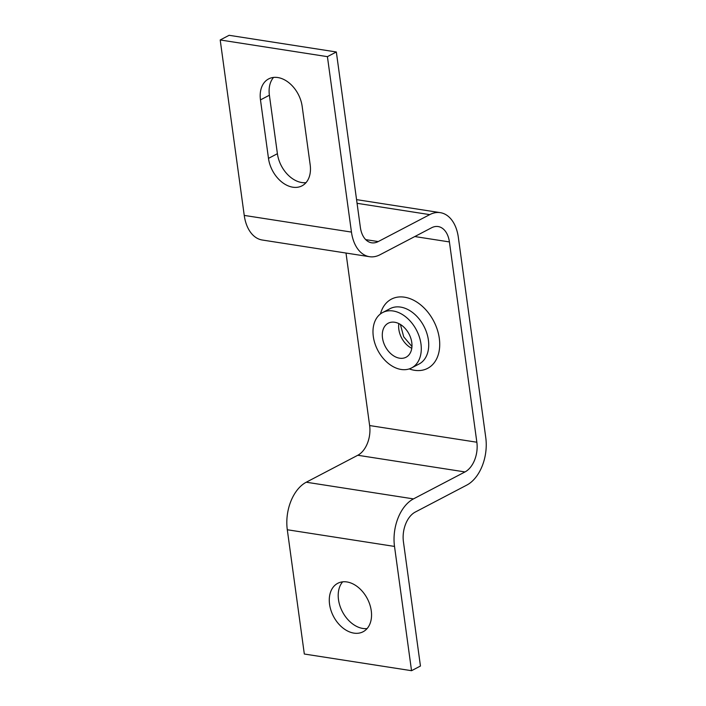 <?xml version="1.0" encoding="UTF-8"?>
<svg xmlns="http://www.w3.org/2000/svg" width="706" height="706" viewBox="0 0 706 706"><rect width="100%" height="100%" fill="white"/><g stroke="black" fill="none" stroke-linecap="round" stroke-linejoin="round"><path stroke-width="1.06" d="M393.136 310.984A31.249 21.824 -117.6 0 0 382.652 312.537A31.249 21.824 -117.6 0 0 374.93 343.522A31.249 21.824 -117.6 0 0 401.149 369.467A31.249 21.824 -117.6 0 0 411.624 367.905A31.249 21.824 -117.6 0 0 419.346 336.921A31.249 21.824 -117.6 0 0 393.136 310.984M387.956 323.357A19.203 13.414 -117.6 0 0 385.361 346.646A19.203 13.414 -117.6 0 0 406.047 357.236A19.203 13.414 -117.6 0 0 406.321 357.086A19.203 13.414 -117.6 0 0 408.915 333.806A19.203 13.414 -117.6 0 0 388.238 323.207A19.203 13.414 -117.6 0 0 387.956 323.357M268.483 158.373L260.479 99.89A27.34 19.097 62.4 0 1 268.642 78.904A27.34 19.097 62.4 0 1 302.168 106.377L310.181 164.86A27.34 19.097 62.4 0 1 302.009 185.837A27.34 19.097 62.4 0 1 268.483 158.373L277.405 153.705A27.34 19.097 62.4 0 0 306.016 182.651M367.102 628.569A27.34 19.097 62.4 0 1 362.84 628.455A27.34 19.097 62.4 0 1 341.183 609.137A27.34 19.097 62.4 0 1 342.648 581.832M346.911 581.947A27.34 19.097 62.4 0 1 369.847 604.645A27.34 19.097 62.4 0 1 363.096 631.755A27.34 19.097 62.4 0 1 353.918 633.123A27.34 19.097 62.4 0 1 330.982 610.425A27.34 19.097 62.4 0 1 337.742 583.315A27.34 19.097 62.4 0 1 346.911 581.947M260.479 99.89L269.392 95.222A27.34 19.097 62.4 0 1 273.549 77.431M269.392 95.222L277.405 153.705M411.536 670.7L394.513 546.426A37.497 23.845 -81.2 0 1 413.478 498.895L464.998 471.935A23.43 14.905 -81.2 0 0 476.85 442.23L449.413 241.929A23.43 14.905 -81.2 0 0 438.152 226.555A23.43 14.905 -81.2 0 0 431.551 227.782L380.031 254.734A37.497 23.845 -81.2 0 1 369.467 256.693A37.497 23.845 -81.2 0 1 351.456 232.089L327.416 56.648L336.338 51.979L360.369 227.42A23.43 14.905 -81.2 0 0 371.63 242.802A23.43 14.905 -81.2 0 0 378.231 241.576L429.742 214.624A37.497 23.845 -81.2 0 1 440.315 212.656A37.497 23.845 -81.2 0 1 458.326 237.269L485.763 437.57A37.497 23.845 -81.2 0 1 466.798 485.093L415.287 512.053A23.43 14.905 -81.2 0 0 403.426 541.758L420.449 666.032L411.536 670.7L304.321 654.021L287.298 529.747A37.497 23.845 -81.2 0 1 306.263 482.216L357.783 455.264A23.43 14.905 -81.2 0 0 369.635 425.55L346.002 253.048M327.416 56.648L220.201 39.968L229.123 35.3L336.338 51.979M369.467 256.693L262.253 240.014A37.497 23.845 -81.2 0 1 244.241 215.409L220.201 39.968M378.231 241.576L365.708 239.625M464.998 471.935L357.783 455.264M476.85 442.23L369.635 425.55M449.413 241.929L414.793 236.545M351.456 232.089L244.241 215.409M394.513 546.426L287.298 529.747M413.478 498.895L306.263 482.216M429.742 214.624L357.068 203.31M411.624 367.905L419.055 364.022A31.249 21.824 -117.6 0 0 426.777 333.038A31.249 21.824 -117.6 0 0 400.567 307.092A31.249 21.824 -117.6 0 0 390.083 308.654L382.652 312.537M409.224 368.911A39.059 27.278 -117.6 0 0 414.528 370.297A39.059 27.278 -117.6 0 0 439.308 338.377A39.059 27.278 -117.6 0 0 404.52 297.191A39.059 27.278 -117.6 0 0 380.455 313.941M398.846 323.595A19.203 13.414 -117.6 0 0 411.774 348.296M440.315 212.656L356.565 199.63M400.408 324.451L403.691 336.797L411.96 346.531"/></g></svg>
